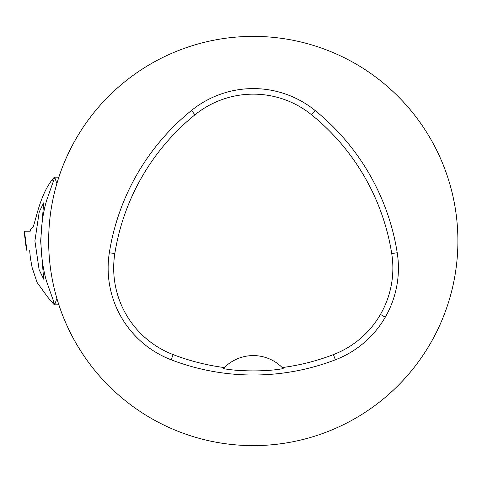 <?xml version="1.0" encoding="UTF-8"?>
<svg xmlns="http://www.w3.org/2000/svg" width="482" height="482" viewBox="0 0 482 482"><rect width="100%" height="100%" fill="white"/><g stroke="black" fill="none" stroke-linecap="round" stroke-linejoin="round"><path stroke-width="0.72" d="M24.48 231.179L26.896 250.658L26.124 247.646L24.1 231.179L30.258 231.179L30.402 229.769L33.517 226.112L38.168 209.598C41.38 199.096 44.814 190.938 48.483 185.13L51.694 180.19L53.749 180.19L46.537 200.675C42.994 212.875 41.121 226.299 40.916 240.946C41.127 255.641 42.994 269.077 46.519 281.253L53.996 302.449L54.641 304.841L54.141 304.618A131.237 130.959 0 0 1 54.117 304.57M40.657 240.946L43.657 202.856L39.217 211.978L34.903 240.946L39.114 269.661L43.651 279.144L40.657 240.946M43.464 208.17L43.464 203.356L43.826 203.35M43.464 273.897L43.464 278.644L43.814 278.65M29.667 250.658L30.378 257.9L32.077 267.371L37.066 282.434L47.483 296.828L52.116 302.449L53.996 302.449M56.876 298.418L54.641 304.841L54.231 304.684A64.287 5.32 89.6 0 1 54.165 304.618M54.141 304.618L52.116 302.449M54.117 177.43L54.165 177.382A64.287 5.32 90.4 0 1 54.231 177.316L54.117 177.43A131.237 130.959 -0 0 1 54.141 177.382L51.694 180.19M53.749 180.19L54.641 177.159L56.876 183.588M54.641 177.159L54.231 177.316L54.641 177.159M457.9 241A204.621 204.621 0 0 0 150.968 63.793A204.621 204.621 0 0 0 150.968 418.207A204.621 204.621 0 0 0 457.9 241M224.341 367.573L223.353 368.597C239.126 371.658 267.408 371.664 283.199 368.597L282.217 367.573A40.922 40.922 0 0 0 224.341 367.573A223.624 223.624 0 0 1 173.146 354.607A92.665 92.665 0 0 1 114.824 253.592A223.624 223.624 0 0 1 194.957 114.806A92.665 92.665 0 0 1 311.601 114.806A223.624 223.624 0 0 1 391.727 253.592A92.665 92.665 0 0 1 333.405 354.607A223.624 223.624 0 0 1 282.217 367.573M385.263 317.204A98.22 98.22 0 0 0 397.21 252.725A229.179 229.179 0 0 0 315.095 110.486A98.22 98.22 0 0 0 191.462 110.486A229.179 229.179 0 0 0 109.342 252.725A98.22 98.22 0 0 0 171.158 359.789A229.179 229.179 0 0 0 335.394 359.789A98.22 98.22 0 0 0 385.263 317.204L380.455 314.427M397.21 252.725L391.727 253.592M315.095 110.486L311.601 114.806M191.462 110.486L194.957 114.806M109.342 252.725L114.824 253.592M171.158 359.789L173.146 354.607M335.394 359.789L333.405 354.607M54.611 304.841L58.87 304.841M54.611 177.159L58.87 177.159"/></g></svg>
